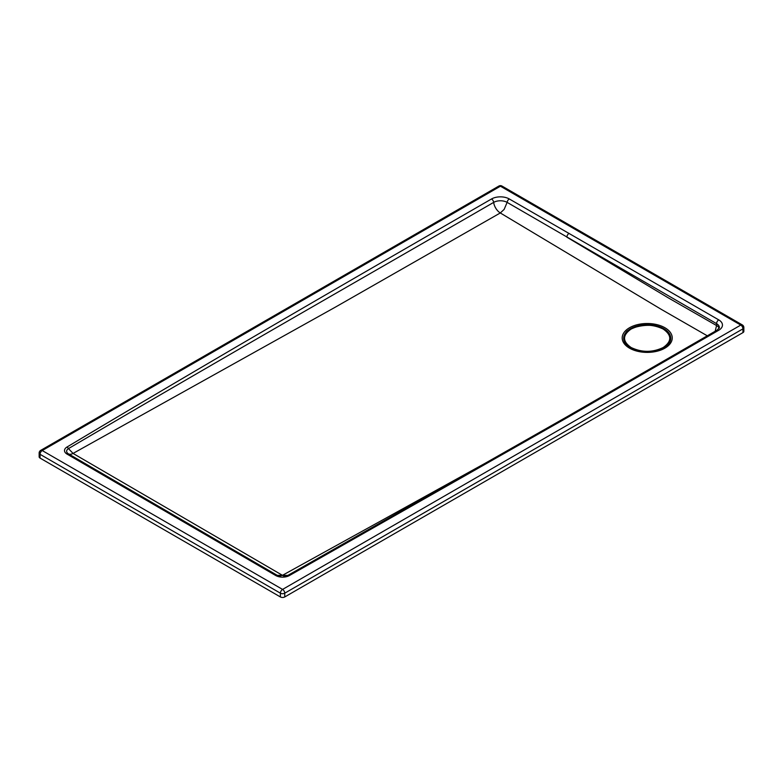 <?xml version="1.0" encoding="UTF-8"?>
<svg xmlns="http://www.w3.org/2000/svg" width="783" height="783" viewBox="0 0 783 783"><rect width="100%" height="100%" fill="white"/><g stroke="black" fill="none" stroke-linecap="round" stroke-linejoin="round"><path stroke-width="1.17" d="M743.85 327.578L743.85 327.578A3.073 1.781 180 0 1 743.693 328.146A3.073 1.781 180 0 1 742.95 328.84A3.073 1.772 -120 0 0 740.777 325.072L282.575 589.413L42.223 450.548L500.425 186.207L740.777 325.072A3.073 1.781 120 0 1 741.746 324.769A3.073 1.781 120 0 1 742.313 324.916L742.313 324.916A3.073 3.073 0 0 1 743.85 327.578L743.85 331.356A3.073 1.781 -0 0 1 742.95 332.609L742.95 328.84L284.748 593.181A3.073 1.772 -120 0 0 282.575 589.413A3.073 1.781 -60 0 0 280.402 593.181L40.05 454.316A3.073 1.781 -60 0 1 42.223 450.548A3.073 1.772 60 0 0 40.687 450.391A3.073 3.073 0 0 0 39.15 453.054A3.073 1.781 180 0 0 40.05 454.316L40.05 458.084L280.402 596.949A3.073 1.781 -0 0 0 284.748 596.949L742.95 332.609M707.294 335.809L661.478 309.481L500.298 212.956L335.144 307.259L73.044 453.426L282.457 575.319L510.741 449.119M719.166 328.312A9.621 5.55 -0 0 0 716.572 325.542L715.182 331.258M277.094 575.27L68.522 453.905A6.607 3.817 180 0 1 68.473 448.6C217.625 360.806 373.168 272.093 493.681 202.386A9.523 5.501 180 0 1 507.13 202.376L716.572 323.653A9.621 5.55 180 0 1 719.381 327.578L717.199 330.093L567.391 416.527L287.86 575.388A3.073 1.742 -119.1 0 0 287.713 575.485M509.283 198.96A3.073 1.772 119.9 0 0 507.13 202.376L504.135 209.413L500.298 212.956A9.621 5.53 -120.2 0 1 493.681 202.386A3.073 1.772 60 0 0 491.528 198.97A12.577 7.262 180 0 1 509.283 198.96L718.745 319.885A12.694 7.331 180 0 1 718.735 330.25L568.928 416.673L289.358 575.564A9.748 5.628 180 0 1 275.704 575.495L67.015 454.081A8.721 5.031 180 0 1 66.947 447.064C215.423 358.076 371.015 268.52 491.528 198.97M66.947 447.064A3.073 1.811 59 0 1 68.473 448.6L73.044 453.426A9.621 5.51 120.4 0 1 68.522 453.905L67.015 454.081M279.296 576.161L282.457 575.319A9.621 5.667 61.1 0 0 285.58 576.239M39.15 453.054L39.15 456.822A3.073 1.781 -0 0 0 40.05 458.084M742.313 324.916L501.962 186.051A3.073 1.781 120 0 0 500.425 186.207A3.073 1.772 60 0 0 498.888 186.051L40.687 450.391M284.748 596.949L284.748 593.181A3.073 1.781 180 0 1 280.402 593.181L280.402 596.949M630.775 348.014L631.127 347.515C622.358 341.378 622.368 335.212 631.137 329.036L631.137 329.036C641.796 323.966 652.474 323.966 663.152 329.026C671.951 335.193 671.951 341.359 663.172 347.525L663.172 347.525C652.493 352.595 641.815 352.595 631.137 347.525L630.785 348.024M743.693 328.146A3.073 2.897 60 0 0 743.282 326.129A3.073 2.897 -120 0 0 741.746 324.769M664.884 348.171A25.017 14.437 -0 0 0 654.255 324.093A25.017 14.437 -0 0 0 629.532 327.734A25.017 14.437 -0 0 0 640.161 351.802A25.017 14.437 -0 0 0 664.884 348.171M663.847 347.897A23.539 13.585 180 0 1 653.825 351.332A23.539 13.585 180 0 1 626.958 345.215A23.539 13.585 180 0 1 630.569 328.674A23.539 13.585 180 0 1 640.592 325.248A23.539 13.585 180 0 1 653.844 325.248A23.539 13.585 180 0 1 663.847 347.897M718.745 319.885A3.073 1.781 120 0 0 716.572 323.653L716.572 325.542L668.222 297.814L566.863 237.161A3.073 1.781 120 0 1 569.045 233.393M93.422 468.537L277.241 575.339A3.073 1.772 -60.1 0 1 277.368 575.427M568.928 416.673A3.073 1.772 -120 0 0 567.391 416.527M289.358 575.564A3.073 1.742 -119.1 0 0 287.86 575.388L277.241 575.339A3.073 1.772 -60.1 0 0 275.704 575.495M718.735 330.25A3.073 1.772 -120 0 0 717.199 330.093M501.962 186.051A3.073 3.073 0 0 0 498.888 186.051M625.969 333.206C624.354 329.359 649.352 320.227 663.416 329.046L668.349 333.215"/></g></svg>
